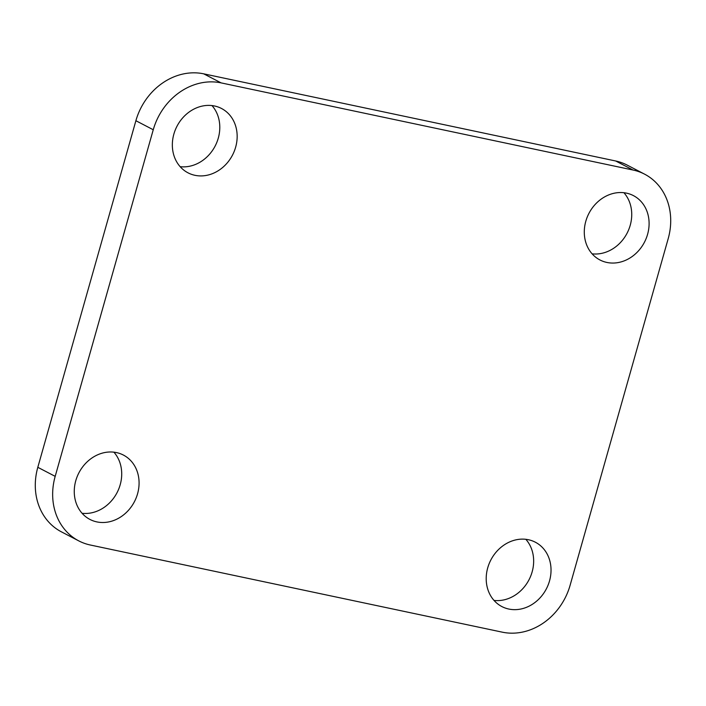 <?xml version="1.0" encoding="UTF-8"?>
<svg xmlns="http://www.w3.org/2000/svg" width="706" height="706" viewBox="0 0 706 706"><rect width="100%" height="100%" fill="white"/><g stroke="black" fill="none" stroke-linecap="round" stroke-linejoin="round"><path stroke-width="1.06" d="M37.815 467.31L135.887 120.717A60.46 52.147 -62.5 0 1 203.725 73.839L615.676 160.986L633.044 170.031L221.102 82.884A60.46 52.147 -62.5 0 0 153.255 129.754L55.183 476.356A60.46 52.147 -62.5 0 0 78.763 540.875L61.387 531.83A60.46 52.147 -62.5 0 1 37.815 467.31L55.183 476.356M633.044 170.031A60.46 52.147 -62.5 0 1 644.613 174.17A60.46 52.147 -62.5 0 1 668.185 238.69L570.113 585.283A60.46 52.147 -62.5 0 1 502.275 632.161L90.324 545.014A60.46 52.147 -62.5 0 1 78.763 540.875M615.676 160.986A60.46 52.147 -62.5 0 1 627.237 165.125L644.613 174.17M96.863 521.902A36.271 31.285 -62.5 0 1 89.927 519.422A36.271 31.285 -62.5 0 1 78.922 472.799A36.271 31.285 -62.5 0 1 123.418 455.07A36.271 31.285 -62.5 0 1 136.196 497.809A36.271 31.285 -62.5 0 1 96.863 521.902M113.895 452.167A36.271 31.285 -62.5 0 1 117.055 492.647A36.271 31.285 -62.5 0 1 82.081 513.28M194.944 175.309A36.271 31.285 -62.5 0 1 187.999 172.82A36.271 31.285 -62.5 0 1 177.003 126.206A36.271 31.285 -62.5 0 1 221.499 108.477A36.271 31.285 -62.5 0 1 234.277 151.216A36.271 31.285 -62.5 0 1 194.944 175.309M211.976 105.573A36.271 31.285 -62.5 0 1 215.136 146.054A36.271 31.285 -62.5 0 1 180.162 166.687M606.886 262.447A36.271 31.285 -62.5 0 1 599.95 259.967A36.271 31.285 -62.5 0 1 588.945 213.353A36.271 31.285 -62.5 0 1 633.441 195.624A36.271 31.285 -62.5 0 1 646.219 238.354A36.271 31.285 -62.5 0 1 606.886 262.447M623.919 192.72A36.271 31.285 -62.5 0 1 627.078 233.201A36.271 31.285 -62.5 0 1 592.105 253.833M508.814 609.049A36.271 31.285 -62.5 0 1 501.869 606.569A36.271 31.285 -62.5 0 1 490.864 559.946A36.271 31.285 -62.5 0 1 535.369 542.217A36.271 31.285 -62.5 0 1 548.147 584.956A36.271 31.285 -62.5 0 1 508.814 609.049M525.838 539.313A36.271 31.285 -62.5 0 1 528.997 579.794A36.271 31.285 -62.5 0 1 494.023 600.427M203.725 73.839L221.102 82.884M135.887 120.717L153.255 129.754"/></g></svg>
